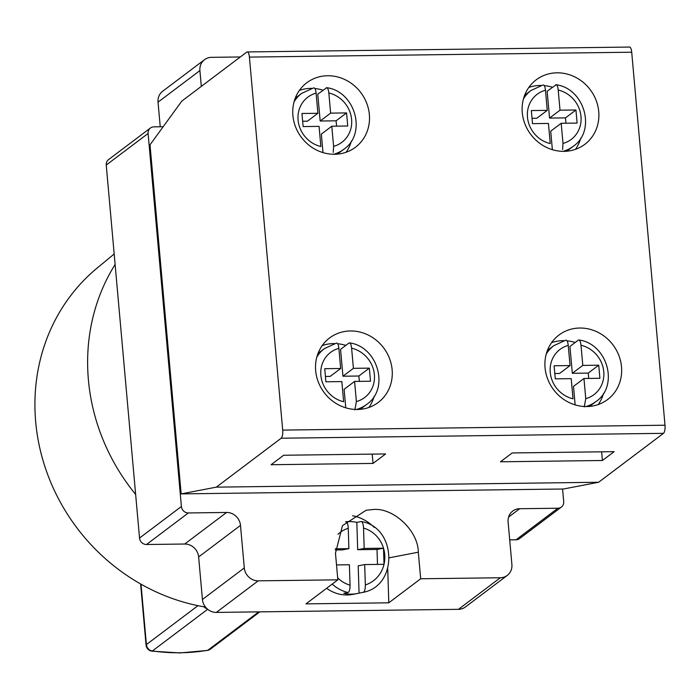 <?xml version="1.0" encoding="UTF-8"?>
<svg xmlns="http://www.w3.org/2000/svg" width="700" height="700" viewBox="0 0 700 700"><rect width="100%" height="100%" fill="white"/><g stroke="black" fill="none" stroke-linecap="round" stroke-linejoin="round"><path stroke-width="1.05" d="M350.394 330.96A40.39 37.205 -127 0 1 389.428 358.251A40.39 37.205 -127 0 1 378.219 402.474A40.39 37.205 -127 0 1 357.402 409.483A40.39 37.205 -127 0 1 318.377 382.191A40.39 37.205 -127 0 1 329.586 337.969A40.39 37.205 -127 0 1 350.394 330.96M322.192 345.59A40.39 37.205 -127 0 1 333.655 343.586A40.39 37.205 -127 0 1 334.451 343.586M337.645 343.744A40.39 37.205 -127 0 1 345.809 345.406M374.168 396.252A40.39 37.205 -127 0 1 368.865 407.479M327.618 75.749A40.39 37.205 -127 0 1 366.651 103.04A40.39 37.205 -127 0 1 355.442 147.263A40.39 37.205 -127 0 1 334.626 154.271A40.39 37.205 -127 0 1 295.601 126.98A40.39 37.205 -127 0 1 306.801 82.757A40.39 37.205 -127 0 1 327.618 75.749M299.416 90.379A40.39 37.205 -127 0 1 310.879 88.375A40.39 37.205 -127 0 1 311.675 88.375M314.869 88.532A40.39 37.205 -127 0 1 323.033 90.195M351.391 141.041A40.39 37.205 -127 0 1 346.089 152.268M114.179 253.977L97.169 268.039A195.466 180.04 53 0 0 44.502 465.36A195.466 180.04 53 0 0 205.485 607.066M586.784 406.56A40.39 37.205 53 0 0 607.6 399.543A40.39 37.205 53 0 0 618.809 355.329A40.39 37.205 53 0 0 579.775 328.029A40.39 37.205 53 0 0 558.968 335.046A40.39 37.205 53 0 0 547.759 379.26A40.39 37.205 53 0 0 586.784 406.56M598.246 404.547A40.39 37.205 53 0 0 603.549 393.321M575.19 342.484A40.39 37.205 53 0 0 567.026 340.821M563.832 340.655A40.39 37.205 53 0 0 563.036 340.655A40.39 37.205 53 0 0 551.574 342.668M564.008 151.349A40.39 37.205 53 0 0 584.824 144.331A40.39 37.205 53 0 0 596.032 100.109A40.39 37.205 53 0 0 556.999 72.817A40.39 37.205 53 0 0 536.183 79.835A40.39 37.205 53 0 0 524.983 124.049A40.39 37.205 53 0 0 564.008 151.349M575.47 149.336A40.39 37.205 53 0 0 580.773 138.11M552.414 87.264A40.39 37.205 53 0 0 544.25 85.61M541.056 85.444A40.39 37.205 53 0 0 540.26 85.444A40.39 37.205 53 0 0 528.798 87.447M420.683 578.769L388.797 602.814L305.97 603.872L337.846 579.827L335.475 553.245L342.493 525.639L366.144 510.23L373.039 509.53C393.356 507.334 418.25 530.801 418.303 552.195L420.683 578.769L500.325 577.754A13.466 12.399 53 0 0 507.264 575.418A13.466 12.399 53 0 0 511.901 564.506L508.104 521.964A13.466 12.399 -127 0 1 512.741 511.052A13.466 12.399 -127 0 1 519.68 508.716L557.909 508.226A6.729 6.204 53 0 0 561.383 507.062A6.729 6.204 53 0 0 563.701 501.602L562.572 489.011M377.493 564.41L377.02 549.456L357.691 549.701L356.834 522.392A36.356 34.352 79.1 0 0 349.16 521.579A36.356 34.352 79.1 0 0 346.159 521.754M326.637 588.28A36.356 34.352 79.1 0 0 347.121 594.974A36.356 34.352 79.1 0 0 352.879 594.387L357.201 593.548A36.356 34.352 79.1 0 0 359.065 593.136L358.199 565.827L364.691 564.567L365.33 584.946A29.619 27.991 79.1 0 0 384.02 564.322L364.691 564.567M337.662 577.806A29.619 27.991 79.1 0 0 350.044 585.148C350.061 589.33 349.405 591.78 348.092 592.497L343.77 593.329A36.356 34.352 79.1 0 0 351.444 594.142A36.356 34.352 79.1 0 0 357.201 593.548M345.529 521.815L345.87 521.745C347.209 521.955 348.005 524.125 348.25 528.264A29.619 27.991 79.1 0 0 337.977 534.266M348.924 343.061L340.55 349.379L342.947 376.224L353.412 368.331L351.61 348.18C351.137 344.243 350.245 342.527 348.924 343.061L349.545 342.895M338.87 348.346A28.271 26.04 53 0 0 320.863 375.296A28.271 26.04 53 0 0 343.63 401.73L341.836 381.579L325.902 381.789L324.739 368.699L340.664 368.498L338.87 348.346C338.398 344.4 337.496 342.694 336.175 343.227M336.578 126.149L336.096 120.811L320.171 121.013L317.774 94.159L326.769 87.684C355.259 91.446 367.098 133.648 343.831 149.275A35.009 32.244 -127 0 1 333.594 154.271M336.096 120.811L346.561 112.919L347.734 126L331.8 126.21L333.602 146.361L333.226 152.399M326.148 87.85C327.469 87.316 328.361 89.022 328.834 92.969L330.636 113.12L320.171 121.013M346.561 112.919L330.636 113.12M354.882 409.85L356.379 401.572L354.576 381.421L370.51 381.22L369.338 368.13L353.412 368.331M246.733 52.124L181.851 101.054L150.01 144.821L181.16 493.885L563.465 489.002L598.605 482.265L663.495 433.335L281.19 438.217A6.729 2.17 -90.7 0 0 282.695 430.098L249.41 57.094A6.729 2.17 -90.7 0 0 247.231 51.94A6.729 2.17 -90.7 0 0 246.733 52.124M568.251 345.415A28.271 26.04 53 0 0 550.244 372.374A28.271 26.04 53 0 0 573.011 398.808L571.218 378.656L555.284 378.858L554.12 365.767L570.045 365.566L568.251 345.415C567.779 341.469 566.878 339.762 565.556 340.296M562.975 151.34A35.009 32.244 -127 0 0 573.212 146.344C596.479 130.716 584.64 88.524 556.15 84.744L547.155 91.236L549.553 118.081L565.477 117.88L565.959 123.218M552.37 149.678L550.716 131.171L561.181 123.279L577.115 123.078L575.942 109.987L560.017 110.189L558.215 90.038C557.742 86.091 556.85 84.385 555.529 84.919M561.181 123.279L562.984 143.43L562.608 149.468M356.834 522.392L361.156 521.553C362.504 521.762 363.3 523.933 363.536 528.062L364.184 548.441L383.512 548.196A29.619 27.991 79.1 0 0 363.536 528.062M361.156 521.553L361.445 521.561C396.716 527.38 398.405 585.532 363.431 592.288L359.065 593.136M335.3 549.981L342.405 549.894L348.889 548.642L335.3 548.817M348.889 548.642L348.25 528.264M350.044 585.148L349.396 564.769L336.516 564.926M363.387 592.296C364.7 591.587 365.348 589.137 365.33 584.946M271.092 464.721L373.039 463.418L385.604 453.95L283.649 455.254L271.092 464.721M500.474 461.79L512.199 452.952L614.145 451.657L602.42 460.495L500.474 461.79M598.605 482.265L216.309 487.148L281.19 438.217M216.309 487.148L181.16 493.885M247.231 51.94L629.528 47.058A6.729 2.17 89.3 0 1 631.706 52.211L665 425.215A6.729 2.17 89.3 0 1 663.495 433.335M601.65 451.815L602.42 460.495M226.581 512.461A13.466 12.399 -127 0 1 240.494 525.385L198.634 556.955A13.466 12.399 53 0 0 184.721 544.023L226.581 512.461L188.352 512.951L146.492 544.512L184.721 544.023M507.264 575.418L465.404 606.979A13.466 12.399 -127 0 1 458.465 609.324L500.325 577.754M258.204 580.843L216.344 612.413A13.466 12.399 -127 0 1 202.431 599.489L244.291 567.919A13.466 12.399 53 0 0 258.204 580.843L337.846 579.827M216.344 612.413L458.465 609.324M201.311 86.371L199.903 70.586L158.043 102.147L160.239 126.779M158.043 102.147A13.466 12.399 -127 0 1 162.68 91.236L204.54 59.666A13.466 12.399 53 0 0 199.903 70.586M240.31 56.962L211.479 57.33A13.466 12.399 53 0 0 204.54 59.666M163.161 126.735L153.895 126.857A6.729 6.204 53 0 0 150.421 128.021A6.729 6.204 53 0 0 148.102 133.481L181.396 506.485A6.729 6.204 53 0 0 188.352 512.951M148.102 133.481L106.243 165.051L139.536 538.055L181.396 506.485M106.243 165.051A6.729 6.204 -127 0 1 108.561 159.591L150.421 128.021M561.383 507.062L519.523 538.624A6.729 6.204 -127 0 1 516.049 539.796L557.909 508.226M509.705 539.875L516.049 539.796M198.634 556.955L202.431 599.489M146.492 544.512A6.729 6.204 -127 0 1 139.536 538.055M244.291 567.919L240.494 525.385M388.797 602.814L387.73 568.767M374.264 527.424A43.759 41.352 79.1 0 0 352.599 515.742M383.512 548.196A29.619 27.991 79.1 0 1 384.02 564.322L383.512 548.196L377.02 549.456M357.691 549.701L364.184 548.441M532.035 118.309L536.804 118.247L547.269 110.355L531.344 110.556L532.508 123.646L548.441 123.445L550.235 143.588A28.271 26.04 53 0 1 527.468 117.154A28.271 26.04 53 0 1 545.475 90.204L547.269 110.355M582.794 365.4L572.329 373.293L569.931 346.447L578.305 340.13C579.626 339.605 580.519 341.311 580.991 345.257L582.794 365.4L598.719 365.199L599.891 378.289L583.957 378.49L573.492 386.382L575.146 404.889M588.735 378.429L588.254 373.091L598.719 365.199M572.329 373.293L588.254 373.091M554.811 373.52L559.58 373.459L570.045 365.566M584.264 406.919L585.76 398.641L583.957 378.49M585.751 406.56A35.009 32.244 -127 0 0 595.989 401.555C619.255 385.928 607.416 343.735 578.935 339.964L578.305 340.13M545.475 90.204C545.003 86.257 544.101 84.551 542.78 85.085L531.055 90.44L524.606 95.305M549.553 118.081L560.017 110.189M565.477 117.88L575.942 109.987M135.643 494.427A198.599 182.919 -127 0 1 115.115 264.469M203.989 606.812A6.729 6.204 53 0 0 207.051 608.755M372.207 454.125L373.039 463.418M294.053 101.841A35.009 32.244 -127 0 1 301.674 93.371L313.399 88.007C314.72 87.474 315.621 89.18 316.094 93.135L317.887 113.286L307.422 121.17L302.654 121.231M331.8 126.21L321.335 134.102L322.989 152.609M340.664 368.498L330.199 376.39L325.43 376.451M345.765 407.82L344.111 389.314L354.576 381.421M359.354 381.36L358.873 376.023L342.947 376.224M317.887 113.286L301.963 113.487L303.126 126.578L319.06 126.367L320.854 146.519A28.271 26.04 53 0 1 298.086 120.085A28.271 26.04 53 0 1 316.094 93.135M358.873 376.023L369.338 368.13M207.664 609.289L152.39 650.965A195.466 180.04 53 0 0 180.303 652.759A195.466 180.04 53 0 0 207.83 650.256A6.729 2.371 80.3 0 1 207.428 650.44A6.729 6.729 0 0 0 210.35 649.171A6.729 6.204 -127 0 1 207.83 650.256L258.729 611.87M348.092 592.497A36.356 34.352 -100.9 0 1 332.22 584.071M316.829 357.053A35.009 32.244 -127 0 1 324.45 348.582L318.001 353.447M360.159 409.351L366.608 404.486A35.009 32.244 -127 0 1 356.37 409.483M333.602 146.361A28.271 26.04 53 0 0 351.61 119.403A28.271 26.04 53 0 0 328.834 92.969M356.379 401.572A28.271 26.04 53 0 0 374.386 374.614A28.271 26.04 53 0 0 351.61 348.18M141.015 584.194L146.396 644.569L197.969 605.675M546.21 354.13A35.009 32.244 -127 0 1 553.831 345.66L547.383 350.516M562.984 143.43A28.271 26.04 53 0 0 580.991 116.471A28.271 26.04 53 0 0 558.215 90.038M519.68 508.716L508.585 517.081M389.41 557.778L418.303 552.195M631.706 52.211L249.41 57.094M282.695 430.098L665 425.215M585.76 398.641A28.271 26.04 53 0 0 603.767 371.691A28.271 26.04 53 0 0 580.991 345.257M523.434 98.91A35.009 32.244 -127 0 1 531.055 90.44M146.396 644.569A6.729 1.47 174.9 0 0 146.064 645.085A6.729 6.729 0 0 0 151.83 651.149A6.729 1.925 98 0 0 152.39 650.965A6.729 6.204 -127 0 1 146.396 644.569M151.83 651.149L179.804 652.942L207.428 650.44M343.831 149.275L337.382 154.131M324.45 348.582L336.525 343.053M366.608 404.486C389.874 388.859 378.035 346.658 349.554 342.886M573.212 146.344L566.764 151.209M565.906 340.13L553.831 345.66M595.989 401.555L589.54 406.42M140.612 583.966L146.064 645.085M210.35 649.171L259.831 611.852M301.674 93.371L295.225 98.236"/></g></svg>
